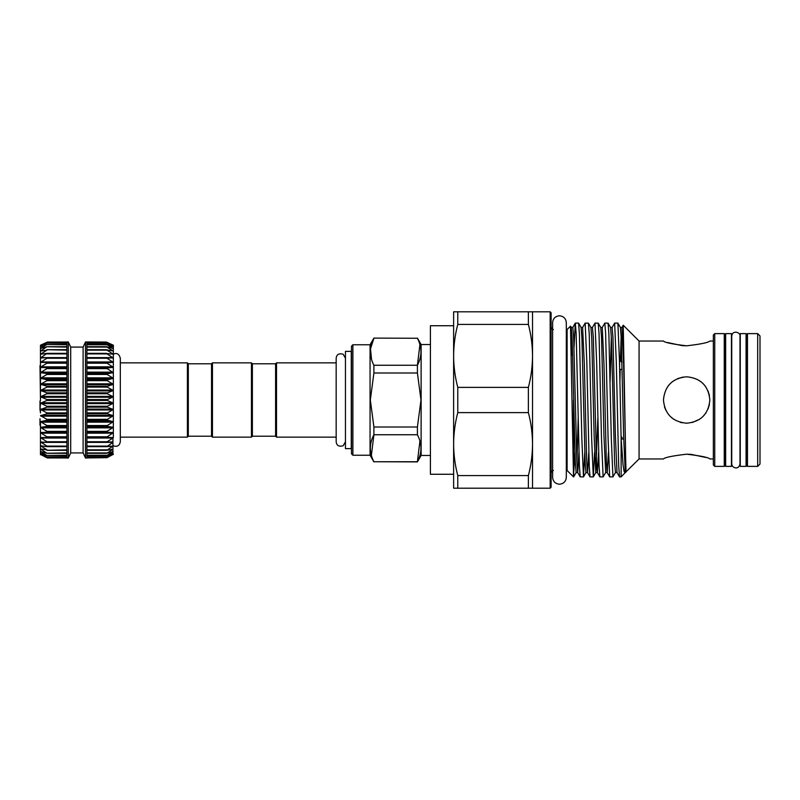 <?xml version="1.0" encoding="UTF-8"?>
<svg xmlns="http://www.w3.org/2000/svg" width="800" height="800" viewBox="0 0 800 800"><rect width="100%" height="100%" fill="white"/><g stroke="black" fill="none" stroke-linecap="round" stroke-linejoin="round"><path stroke-width="1.2" d="M275.59 363.79L275.59 436.21L252.38 436.21L252.38 363.79L275.59 363.79L276.52 362.86L276.52 437.14L336.17 437.14M276.52 362.86L336.17 362.86M275.59 436.21L276.52 437.14M252.38 436.21L251.45 437.14L212.46 437.14L212.46 362.86L251.45 362.86L252.38 363.79M212.46 437.14L211.53 436.21L211.53 363.79L212.46 362.86M211.53 436.21L188.32 436.21L187.39 437.14L187.39 362.86L188.32 363.79L188.32 436.21M211.53 363.79L188.32 363.79M120.31 437.14L187.39 437.14M120.31 362.86L187.39 362.86M113.35 415.71L113.35 421.7L106.39 419.91L113.35 415.71L106.39 413.45L113.35 409.51L106.39 406.8L113.35 403.19L106.38 400L113.35 396.81L106.39 393.33L113.35 390.49L106.39 386.68L113.35 384.29L106.39 380.22L113.35 378.3L106.39 374.02L113.35 372.61L106.39 368.17L113.35 367.29L106.39 362.76L113.35 362.41L106.39 357.84L113.35 358.04L106.39 353.5L113.35 354.23L106.39 349.78L113.35 351.05L106.39 346.75L113.35 348.52L106.39 344.43L113.35 346.7L106.39 342.87L113.35 345.59L106.39 342.08L113.35 345.22L113.35 427.39L106.39 426.1L113.35 421.7M113.35 432.71L106.85 432.15L106.85 431.39L113.35 427.39L113.35 437.59L106.39 437.35L113.35 432.71M112.95 437.41L112.93 442.39L112.93 441.83L106.39 442.25L112.93 438.04L86.89 438.04M106.39 342.08L86.89 342.07L86.89 458.03L85.49 458.03L85.49 341.97L106.39 342.07M86.89 342.85L106.85 342.99M86.89 346.74L106.85 346.74M112.93 441.83L112.93 446.17L106.85 446.64L112.93 442.39L86.89 442.39M112.93 445.69L112.93 449.32L106.85 450.29L112.93 446.17L109.91 446.17M112.93 448.93L112.93 451.81L106.85 453.26L112.93 449.32L111.21 449.32M112.93 451.51L112.93 453.59L106.85 455.51L112.93 451.81L111.92 451.81M112.93 453.39L113.35 454.41L106.85 457.01L112.37 453.59M106.85 457.74L112.68 454.65M86.89 457.93L106.85 457.68L86.89 457.68M70.7 347.08L68.32 341.97L68.32 458.03L70.7 452.92L70.7 347.08L83.11 347.08L83.11 452.92L85.49 458.03M68.32 458.03L66.92 458.03L66.92 341.97L68.32 341.97M40.46 400.71L40.46 345.22L46.96 342.26L40.47 345.59L46.96 342.99L40.47 346.69L46.96 344.49L40.47 348.51L46.96 346.74L40.47 351.03L46.96 350.16L40.46 354.23L46.96 353.36L40.46 358.04L46.96 357.64L46.96 358.26L40.47 362.38L46.96 362.49L46.96 363.19L40.46 367.29L46.96 367.85L46.96 368.61L40.47 372.58L46.96 373.65L46.96 374.46L40.46 378.3L46.96 379.8L46.96 380.66L40.46 384.29L46.96 386.23L46.96 387.11L40.46 390.49L46.96 392.84L46.96 393.74L40.47 396.78L46.96 399.55L46.96 400.45L40.46 403.19L46.96 406.26L46.96 407.16L40.47 409.48L46.96 412.89L46.96 413.77L40.47 415.68L46.96 419.34L46.96 420.2L40.46 421.7L46.96 425.54L46.96 426.35L40.46 427.39L46.96 431.39L46.96 432.15L40.47 432.69L46.96 436.81L46.96 437.51L40.46 437.59L46.96 441.74L46.96 442.36L40.47 441.94L46.96 446.1L46.96 446.64L40.47 445.75L46.96 449.84L40.47 448.94L46.96 453.26L40.46 451.48L46.96 455.51L40.47 453.3L46.96 457.01L40.47 454.41L46.96 457.74M40 401L40 409.51L40.46 403.19M40.46 412.93L40.46 409.51M40.46 454.78L40.46 421.7M345.45 400L345.45 441.81L343.13 445.8C338.95 446.9 336.63 445.56 336.17 441.78L336.17 358.22C336.63 354.44 338.95 353.1 343.13 354.2L345.45 358.19L345.45 400M345.45 351.37L345.45 448.63L351.26 448.63L351.26 351.37L345.45 351.37M371.38 455.44L373.9 434.74C369.18 443.7 369.18 452.7 373.9 461.74L417.41 461.9L421.12 455.47L421.12 344.53L430.41 344.53M417.41 461.9L417.41 461.74C422.13 452.79 422.13 443.79 417.41 434.74L417.41 427L420.99 400L417.41 373L417.41 365.26L373.9 365.26L373.9 373L417.41 373M419.93 441.05L417.41 461.74L373.9 461.74M352.88 455.24L351.49 453.85L351.49 346.15L352.88 344.76L352.88 455.24L370.06 455.24L370.06 344.76L373.9 338.1L417.41 338.26L373.9 338.1M373.9 373L370.33 400L373.9 427L373.9 434.74L417.41 434.74M709.86 400C708.5 385.84 700.76 378.1 686.65 376.79C672.52 378.13 664.79 385.87 663.44 400C664.82 385.88 672.55 378.14 686.64 376.79C700.77 378.15 708.51 385.89 709.86 400C708.5 414.12 700.76 421.86 686.66 423.21C672.56 421.87 664.82 414.13 663.44 400M740.27 400L740.27 466.38L746.07 466.38L746.07 333.62L740.27 333.62L740.27 400M725.65 400L725.65 466.38L731.45 466.38L731.45 333.62L725.65 333.62L725.65 400M714.74 466.38L713.35 464.99L713.35 335.01L714.74 333.62L714.74 466.38L724.26 466.38L724.26 333.62L725.18 334.55L725.18 465.45L724.26 466.38M757.68 333.62L760 335.94L760 464.06L757.68 466.38L757.68 333.62L747.47 333.62L747.47 466.38L746.54 465.45L746.54 334.55L747.47 333.62M551.1 400L551.1 487.27L550.17 488.2L550.17 311.8L551.1 312.73L551.1 472.84C552.16 470.78 552.94 470.01 553.42 470.51M686.65 454.19C672.54 455.84 664.8 457.42 663.44 458.96C664.81 457.42 672.55 455.83 686.65 454.19C672.54 455.84 664.8 457.42 663.44 458.96C664.81 457.42 672.55 455.83 686.65 454.19C700.76 455.84 708.5 457.42 709.86 458.96C708.51 457.43 700.78 455.84 686.65 454.19M705.8 457.48L691.28 454.39M691.18 454.38L686.93 454.19M663.44 458.96L639.07 458.96L639.07 341.04L623.24 325.22L625.46 445.26C625.58 466.47 626.54 474.51 625.46 471.95M664.43 406.69L665.81 410.2M670.28 416.45L673.69 419.26M680.28 422.32L682.09 422.76M692.18 422.54L699.59 419.27M703.06 416.42L705.92 412.95L703.06 416.42M552.61 470.66L552.61 477.36C553.02 481.52 555.3 483.8 559.46 484.21C563.62 483.8 565.9 481.52 566.31 477.36L566.31 470.51L567.12 470.51L567.12 329.49L570.5 326.14L573.5 476.55L574.93 452.52M528.38 475.58C531.08 465.25 532.47 454.76 532.53 444.1C532.47 433.43 531.08 422.94 528.38 412.62L528.38 387.38C531.08 377.05 532.47 366.56 532.53 355.9L532.53 488.2L528.38 488.2L528.38 475.58L457.77 475.58L457.77 488.2L528.38 488.2M625.32 472.52L621.13 476.9L619.55 476.9L618.7 465.92L616.28 361.55L614.64 323.1L617.86 323.1L620.41 327.48L621.21 337.83L623.63 436.28L625.27 472.57L639.07 458.96M625.01 473.02L624.05 471.34L623.04 464.66L621.13 438.37L621.13 476.9M573.5 400L573.64 476.9M575.34 323.1L578.6 323.14L579.4 334.08L581.83 438.45L583.47 476.9L580.2 476.86L579.4 465.92L576.15 333.4L575.29 323.14L574.04 347.48M583.47 476.9L584.76 452.52M585.16 323.1L588.42 323.14L589.23 334.08L591.65 438.45L593.29 476.9L590.03 476.86L589.23 465.92L586.8 361.55L585.16 323.1L582.61 327.48L584.3 363.72L586.72 462.17L587.57 472.57L588.78 452.52M593.29 476.9L594.59 452.52M594.99 323.1L598.25 323.14L599.05 334.08L601.48 438.45L603.12 476.9L599.85 476.86L599.05 465.92L596.63 361.55L594.99 323.1L592.44 327.48L593.31 337.16L596.55 462.17L597.4 472.57L598.6 452.52M603.12 476.9L605.67 472.52L607.23 472.57L608.43 452.52M604.81 323.1L608.08 323.14L608.88 334.08L611.31 438.45L612.94 476.9L609.68 476.86L608.09 438.45L605.63 333.4L604.81 323.1L602.26 327.48L603.95 363.72L606.38 462.17L607.18 472.52L609.68 476.86M612.94 476.9L615.49 472.52L617 472.52L619.51 476.86M614.64 323.1L612.09 327.48L612.96 337.16L615.41 436.28L617 472.52M617.9 323.14L619.49 361.55L621.13 438.37M528.38 311.8L532.53 311.8L532.53 355.9C532.47 345.23 531.08 334.74 528.38 324.42L528.38 311.8L453.62 311.8L453.62 488.2L457.77 488.2M457.77 311.8L457.77 324.42C455.07 334.75 453.68 345.24 453.62 355.9C453.68 366.57 455.07 377.06 457.77 387.38L457.77 412.62L528.38 412.62M725.18 400L725.65 339.99M746.07 339.99L746.54 400M621.93 361.03L619.62 361.17L619.62 358.07L621.39 361.03M622.12 369.38L619.66 369.38M623.69 438.97L621.39 438.97M686.65 345.81C672.54 344.16 664.81 342.58 663.44 341.04C664.79 342.57 672.53 344.16 686.65 345.81C700.77 344.16 708.5 342.58 709.86 341.04C708.49 342.58 700.76 344.17 686.65 345.81C700.77 344.16 708.5 342.58 709.86 341.04C708.49 342.58 700.76 344.17 686.65 345.81M667.51 342.52L682.02 345.61M682.12 345.62L686.38 345.81M709.41 395.4L708.06 391.02M683.23 377.04L677.69 378.59M708.06 408.97L709.41 404.59M621.09 436.29L622.13 437.75L621.18 439.33M619.62 361.17L619.62 367.36M622.13 362.25L620.21 361.03M457.77 412.62C455.07 422.95 453.68 433.44 453.62 444.1C453.68 454.77 455.07 465.26 457.77 475.58M528.38 387.38L457.77 387.38M457.77 324.42L528.38 324.42M620.41 327.48L621.92 327.48L623.24 325.22M453.62 325.73L430.41 325.73L430.41 474.27L453.62 474.27M417.41 427L373.9 427M419.93 344.56L417.41 365.26C422.13 356.3 422.13 347.3 417.41 338.26M371.54 359.48L370.5 348.85L373.9 338.26C369.18 347.21 369.18 356.21 373.9 365.26M40 409.51L40.46 412.68M40 418.72L40 425.21M40 365.63L40.46 398.4M40.46 432.71L40.46 427.39M66.92 456.85L46.96 457.01M66.92 455.25L46.96 455.51M66.92 452.9L46.96 453.26M66.92 449.84L46.96 450.29M66.92 446.1L46.96 446.1L46.96 446.64M66.92 441.74L46.96 441.74L46.96 442.36M66.92 436.81L46.96 436.81L46.96 437.51M46.96 362.49L46.96 363.19L66.92 363.19M46.96 357.64L46.96 358.26L66.92 358.26M46.96 353.36L46.96 353.9L66.92 353.9M46.96 349.71L66.92 350.16M46.96 346.74L66.92 347.1M46.96 344.49L66.92 344.75M46.96 342.99L66.92 343.15M66.92 342.32L46.96 342.26L40.88 345.03M106.85 457.01L86.89 457.15M106.85 450.29L86.89 450.29M112.93 345.03L106.85 342.26M113.35 445.8C117.19 447.1 119.51 445.76 120.31 441.78L120.31 358.22C118.58 352.04 115.01 353.47 113.35 354.2L113.35 372.61M113.35 378.3L113.35 390.49M251.45 437.14L251.45 362.86M86.89 349.71L106.4 349.71M106.63 353.34L86.89 353.34L106.47 353.36M106.72 357.63L86.89 357.63L106.61 357.64M86.89 362.49L106.79 362.49L86.89 362.49M86.89 367.85L106.85 367.85M86.89 373.65L106.85 373.65M86.89 379.8L106.85 379.8M86.89 386.23L106.85 386.23M86.89 392.84L106.85 392.84M86.89 399.55L106.85 399.55M86.89 406.26L106.85 406.26M86.89 412.89L106.85 412.89M86.89 419.34L106.85 419.34M86.89 425.54L106.85 425.54M86.89 431.39L106.85 431.39M86.89 436.81L106.85 436.81M86.89 441.74L106.85 441.74M86.89 446.1L106.85 446.1M86.89 449.84L106.85 449.84M86.89 452.9L106.85 452.9M86.89 455.25L106.85 455.25M86.89 456.85L106.85 456.85M66.92 367.52L40.88 367.52M66.92 372.89L40.88 372.89M66.92 378.62L40.88 378.62M66.92 384.65L40.88 384.65M66.92 390.88L40.88 390.88M66.92 397.24L40.88 397.24M66.92 403.63L40.88 403.63M66.92 409.97L40.88 409.97M66.92 416.18L40.88 416.18M66.92 422.17L40.88 422.17M66.92 427.86L40.88 427.86M66.92 433.17L40.88 433.17M66.92 438.04L40.88 438.04M66.92 442.39L40.88 442.39M43.9 446.17L40.88 446.17M42.6 449.32L40.88 449.32M41.89 451.81L40.88 451.81M41.44 453.59L40.88 453.59M570.5 326.14L571.28 327.48L572.08 337.83L575.32 462.84L576.14 472.57L577.75 472.57L578.95 452.52M576.94 463.17L578.18 418.34M578.6 323.14L581.1 327.48L581.9 337.83L585.15 462.84L585.97 472.57L587.52 472.52L590.03 476.86M588.42 323.14L590.93 327.48L591.73 337.83L594.15 436.28L595.79 472.57L597.83 418.34M598.25 323.14L600.75 327.48L601.55 337.83L603.98 436.28L605.67 472.52M608.08 323.14L610.58 327.48L611.38 337.83L614.62 462.84L615.49 472.52M571.4 355.29L572.03 336.83M571.28 327.48L572.83 327.43L573.65 337.16L576.9 462.17L577.7 472.52L580.2 476.86M610.1 381.66L611.33 336.83M619.92 381.66L620.2 369.38M620.43 359.42L621.16 336.83M621.92 327.48L623.6 363.72L625.46 445.26M66.92 457.68L46.96 457.68M66.92 455.51L47.37 455.51M66.92 453.26L47.42 453.26M66.92 450.29L47.41 450.29M47.18 446.66L66.92 446.66L47.34 446.64M47.09 442.37L66.92 442.37L47.2 442.36M66.92 437.51L47.02 437.51L66.92 437.51M66.92 432.48L40.88 432.48M66.92 432.15L46.96 432.15M66.92 431.39L46.96 431.39M66.92 427.11L40.88 427.11M66.92 426.35L46.96 426.35M66.92 425.54L46.96 425.54M66.92 421.38L40.88 421.38M66.92 420.2L46.96 420.2M66.92 419.34L46.96 419.34M66.92 415.35L40.88 415.35M66.92 413.77L46.96 413.77M66.92 412.89L46.96 412.89M66.92 409.12L40.88 409.12M66.92 407.16L46.96 407.16M66.92 406.26L46.96 406.26M66.92 402.76L40.88 402.76M66.92 400.45L46.96 400.45M66.92 399.55L46.96 399.55M66.92 396.37L40.88 396.37M66.92 393.74L46.96 393.74M66.92 392.84L46.96 392.84M66.92 390.03L40.88 390.03M66.92 387.11L46.96 387.11M66.92 386.23L46.96 386.23M66.92 383.82L40.88 383.82M66.92 380.66L46.96 380.66M66.92 379.8L46.96 379.8M66.92 377.83L40.88 377.83M66.92 374.46L46.96 374.46M66.92 373.65L46.96 373.65M66.92 372.14L40.88 372.14M66.92 368.61L46.96 368.61M66.92 367.85L46.96 367.85M66.92 366.83L40.88 366.83M66.92 362.49L47.02 362.49L66.92 362.49M66.92 361.96L40.88 361.96M47.09 357.63L66.92 357.63L47.2 357.64M66.92 357.61L40.88 357.61M47.18 353.34L66.92 353.34L47.34 353.36M43.9 353.83L40.88 353.83M66.92 349.71L47.41 349.71M42.6 350.68L40.88 350.68M66.92 346.74L47.42 346.74M41.89 348.19L40.88 348.19M66.92 344.49L47.37 344.49M41.44 346.41L40.88 346.41M106.63 446.66L86.89 446.66L106.47 446.64M106.72 442.37L86.89 442.37L106.61 442.36M86.89 437.51L106.8 437.51L86.89 437.51M86.89 433.17L112.93 433.17M86.89 432.48L112.93 432.48M86.89 432.15L106.85 432.15M86.89 427.86L112.93 427.86M86.89 427.11L112.93 427.11M86.89 426.35L106.85 426.35M86.89 422.17L112.93 422.17M86.89 421.38L112.93 421.38M86.89 420.2L106.85 420.2M86.89 416.18L112.93 416.18M86.89 415.35L112.93 415.35M86.89 413.77L106.85 413.77M86.89 409.97L112.93 409.97M86.89 409.12L112.93 409.12M86.89 407.16L106.85 407.16M86.89 403.63L112.93 403.63M86.89 402.76L112.93 402.76M86.89 400.45L106.85 400.45M86.89 397.24L112.93 397.24M86.89 396.37L112.93 396.37M86.89 393.74L106.85 393.74M86.89 390.88L112.93 390.88M86.89 390.03L112.93 390.03M86.89 387.11L106.85 387.11M86.89 384.65L112.93 384.65M86.89 383.82L112.93 383.82M86.89 380.66L106.85 380.66M86.89 378.62L112.93 378.62M86.89 377.83L112.93 377.83M86.89 374.46L106.85 374.46M86.89 372.89L112.93 372.89M86.89 372.14L112.93 372.14M86.89 368.61L106.85 368.61M86.89 367.52L112.93 367.52M86.89 366.83L112.93 366.83M86.89 363.19L106.85 363.19M86.89 361.96L112.93 361.96M86.89 358.26L106.85 358.26M86.89 357.61L112.93 357.61M86.89 353.9L106.85 353.9M109.91 353.83L112.93 353.83M86.89 350.16L106.85 350.16M111.21 350.68L112.93 350.68M86.89 347.1L106.85 347.1M111.92 348.19L112.93 348.19M86.89 344.75L106.85 344.75M112.37 346.41L112.93 346.41M86.89 343.15L106.85 343.15M86.89 342.32L106.85 342.32M552.61 477.36L552.61 322.64C553.02 318.48 555.3 316.2 559.46 315.79C563.62 316.2 565.9 318.48 566.31 322.64L566.31 477.36M552.61 329.34L552.61 322.64M86.89 344.39L106.43 344.39M86.89 346.67L106.48 346.67M86.89 349.67L106.55 349.67M83.11 347.08L85.49 341.97M370.06 455.24L373.9 461.9M421.12 455.47L430.41 455.47M739.99 400L739.99 463.78C739.25 470.12 731.84 468.45 731.73 463.78L731.73 336.22C732.35 329.47 740.93 332.42 739.99 336.22L739.99 400M553.42 329.49C552.94 329.99 552.16 329.22 551.1 327.16M709.86 458.96L713.35 458.96M747.47 466.38L757.68 466.38M532.53 488.2L550.17 488.2M567.12 470.51L573.5 476.9M746.07 460.01L746.54 460.81M725.65 460.01L725.18 460.81M532.53 311.8L550.17 311.8M566.31 329.49L567.12 329.49M714.74 333.62L724.26 333.62M639.07 341.04L663.44 341.04M709.86 341.04L713.35 341.04M573.69 476.86L576.19 472.52M583.51 476.86L586.02 472.52M593.34 476.86L595.84 472.52L597.35 472.52L599.85 476.86M581.1 327.48L582.61 327.48M590.93 327.48L592.44 327.48M600.75 327.48L602.26 327.48M610.58 327.48L612.09 327.48M572.79 327.48L575.29 323.14M352.88 344.76L370.06 344.76M421.12 344.53L417.41 338.1M66.92 457.93L47.43 457.93L66.92 457.93M66.92 457.15L47.41 457.15M66.92 455.61L47.38 455.61M66.92 453.33L47.33 453.33M66.92 450.33L47.26 450.33M66.92 349.67L47.26 349.67M66.92 346.67L47.33 346.67M66.92 344.39L47.38 344.39M66.92 342.85L47.41 342.85M66.92 342.07L47.43 342.07M70.7 452.92L83.11 452.92M86.89 455.61L106.43 455.61M86.89 453.33L106.48 453.33M86.89 450.33L106.55 450.33"/></g></svg>

